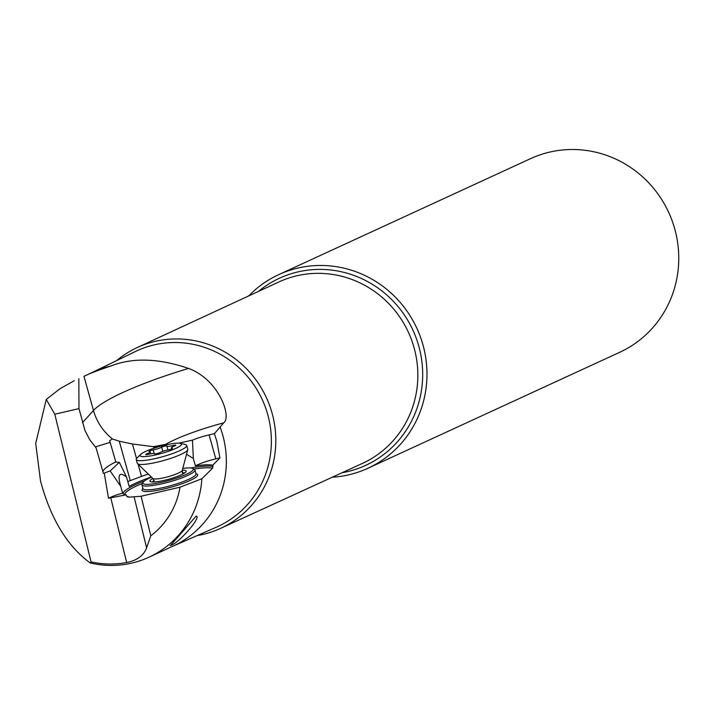 <?xml version="1.0" encoding="UTF-8"?>
<svg xmlns="http://www.w3.org/2000/svg" width="714" height="714" viewBox="0 0 714 714"><rect width="100%" height="100%" fill="white"/><g stroke="black" fill="none" stroke-linecap="round" stroke-linejoin="round"><path stroke-width="1.07" d="M190.763 467.982A48.347 8.113 164.4 0 1 212.95 466.421L212.558 468.205L201.875 478.737L179.999 487.207L141.095 496.23L150.806 535.777L146.611 547.816C143.719 555.572 137.079 560.481 126.673 562.525A93.989 90.83 65.3 0 1 91.062 561.891L54.791 414.218L46.267 399.447L35.7 443.421L40.528 481.031C50.703 518.864 67.268 546.165 90.214 562.953L91.062 561.891M179.999 487.207A78.736 76.095 65.3 0 1 150.806 535.777M141.095 496.23L129.502 497.14A46.999 7.89 164.4 0 1 127.315 496.828M122.638 493.115L120.764 486.386L110.17 470.919A20.144 3.383 -15.6 0 0 104.28 473.141L108.501 498.238A20.144 3.383 164.4 0 1 122.638 493.115A48.347 8.113 -15.6 0 0 126.164 494.829L126.637 496.123L129.502 497.14M186.532 454.274L193.36 458.531L195.413 465.885A20.144 3.383 164.4 0 1 215.789 458.861L219.93 457.897L216.815 441.163L214.396 433.657L209.104 434.888A20.144 3.383 -15.6 0 0 192.441 440.145L193.36 458.531M212.95 466.421L212.781 465.18A48.347 8.113 -15.6 0 0 195.413 465.885M120.764 486.386L120.38 485.092C117.462 474.337 119.515 471.651 126.539 477.041L129.163 486.439A48.347 8.113 -15.6 0 1 151.35 476.988M178.643 443.171L192.441 440.145M214.396 433.657L223.696 422.858C231.979 417.065 218.948 379.5 188.532 368.433C158.562 358.232 132.715 357.402 110.991 365.97C97.809 370.37 88.804 373.833 83.957 376.367L93.132 372.003A95.792 92.57 -114.7 0 1 110.991 365.97M156.063 447.526A16.788 2.82 -15.6 0 0 153.805 447.678A61.77 10.362 164.4 0 1 165.63 444.376A67.143 11.263 164.4 0 1 223.696 422.858M127.815 481.593A16.788 2.82 164.4 0 1 130.26 480.62L141.506 476.408A16.788 2.82 164.4 0 1 148.414 474.158M102.914 471.731A61.77 10.362 164.4 0 1 115.82 461.904A16.788 2.82 -15.6 0 0 117.596 462.253L119.336 462.324L126.539 477.041M119.336 462.324L110.17 470.919M104.28 473.141L103.387 473.346L96.069 447.821L89.741 439.717L84.993 430.569L78.977 408.613L54.791 414.218M126.164 494.829L108.501 498.238M201.875 478.737A95.792 92.57 65.3 0 1 148.994 557.197A95.792 92.57 65.3 0 1 90.214 562.953M46.267 399.447L59.833 388.818L74.318 380.669M212.781 465.18L219.93 457.897M170.557 545.407L196.091 516.142C202.267 516.258 178.518 543.765 170.557 545.407L170.012 545.532M196.091 516.142L196.725 516.356M115.82 461.904L109.653 440.699L112.393 438.949L119.265 441.207L132.465 444.019L153.528 446.669L165.63 444.376M153.805 447.678L153.528 446.669M110.349 442.287L95.756 446.786L96.069 447.821M78.977 408.613L78.843 378.723M197.171 535.589A99.558 96.211 -114.7 0 0 220.483 528.422A99.558 96.211 -114.7 0 0 272.864 416.164A99.558 96.211 -114.7 0 0 137.186 347.566A99.558 96.211 -114.7 0 0 116.587 360.624M248.74 295.908A106.591 103.012 65.3 0 1 278.746 274.622A106.591 103.012 65.3 0 1 423.821 348.155A106.591 103.012 65.3 0 1 367.933 468.259A106.591 103.012 65.3 0 1 332.242 477.229M367.933 468.259L619.725 352.288A106.591 103.012 -114.7 0 0 675.614 232.184A106.591 103.012 -114.7 0 0 549.735 152.091A106.591 103.012 -114.7 0 0 530.538 158.651L278.746 274.622M151.993 481.986A18.805 3.151 164.4 0 1 154.224 480.665M182.275 472.838A18.805 3.151 164.4 0 1 184.864 472.811M152.867 478.451A18.805 3.151 -15.6 0 0 150.351 480.227A18.805 3.151 -15.6 0 0 149.967 481.174A18.805 3.151 -15.6 0 0 166.576 479.781A18.805 3.151 -15.6 0 0 185.801 472.016A18.805 3.151 -15.6 0 0 186.184 471.07A18.805 3.151 -15.6 0 0 182.293 470.24M182.766 468.438A26.186 4.391 164.4 0 1 192.726 468.464A26.186 4.391 164.4 0 1 192.762 470.401A26.186 4.391 164.4 0 1 162.765 482.012A26.186 4.391 164.4 0 1 143.014 482.334A26.186 4.391 164.4 0 1 143.389 481.843A26.186 4.391 164.4 0 1 151.529 477.157M192.726 468.464L194.351 469.348A27.534 4.623 164.4 0 1 194.949 469.999A27.534 4.623 164.4 0 1 194.387 471.383A27.534 4.623 164.4 0 1 162.846 483.592A27.534 4.623 164.4 0 1 141.916 484.797A27.534 4.623 164.4 0 1 142.086 483.931L143.014 482.334M136.258 459.513L137.311 463.315A26.186 4.391 -15.6 0 0 137.552 463.689A26.186 4.391 -15.6 0 0 161.034 461.226A26.186 4.391 -15.6 0 0 186.916 450.873A26.186 4.391 -15.6 0 0 187.755 449.686A26.186 4.391 -15.6 0 0 187.764 449.24L186.702 445.438A26.186 4.391 164.4 0 1 185.854 447.071A26.186 4.391 164.4 0 1 158.74 457.745A26.186 4.391 164.4 0 1 136.258 459.513A26.186 4.391 164.4 0 1 137.026 457.951A26.186 4.391 164.4 0 1 137.106 457.879M180.249 443.358A21.482 3.606 164.4 0 1 180.758 445.465A21.482 3.606 164.4 0 1 155.465 454.943A21.482 3.606 164.4 0 1 140.694 454.39A21.482 3.606 164.4 0 1 140.756 454.336A21.482 3.606 164.4 0 1 159.909 446.393A21.482 3.606 164.4 0 1 180.249 443.358L185.229 444.501A26.186 4.391 164.4 0 1 186.702 445.438M145.79 454.407A2.901 0.491 -15.6 0 0 145.692 454.586A2.901 0.491 -15.6 0 0 148.45 454.318A6.506 1.089 164.4 0 1 154.643 453.729A2.901 0.491 -15.6 0 0 154.652 453.792A2.901 0.491 -15.6 0 0 156.768 453.685A2.901 0.491 -15.6 0 0 159.847 452.614A6.506 1.089 164.4 0 1 168.334 449.909A2.901 0.491 -15.6 0 0 172.413 448.499A2.901 0.491 -15.6 0 0 172.511 448.321A2.901 0.491 -15.6 0 0 172.154 448.196A6.506 1.089 164.4 0 1 171.36 447.91A6.506 1.089 164.4 0 1 171.574 447.499A6.506 1.089 164.4 0 1 174.448 446.045A2.901 0.491 -15.6 0 0 175.733 445.393A2.901 0.491 -15.6 0 0 175.822 445.215A2.901 0.491 -15.6 0 0 173.065 445.474A6.506 1.089 164.4 0 1 166.88 446.072A6.506 1.089 164.4 0 1 166.871 446.027A2.901 0.491 -15.6 0 0 166.871 446.009A2.901 0.491 -15.6 0 0 164.755 446.116A2.901 0.491 -15.6 0 0 161.667 447.187A6.506 1.089 164.4 0 1 153.18 449.882A2.901 0.491 -15.6 0 0 149.101 451.293A2.901 0.491 -15.6 0 0 149.012 451.48A2.901 0.491 -15.6 0 0 149.36 451.605A6.506 1.089 164.4 0 1 150.154 451.891A6.506 1.089 164.4 0 1 149.949 452.292A6.506 1.089 164.4 0 1 147.066 453.756A2.901 0.491 -15.6 0 0 145.79 454.407M193.833 469.071A46.999 7.89 164.4 0 1 210.202 467.857A46.999 7.89 164.4 0 1 212.558 468.205M124.557 494.463A46.999 7.89 164.4 0 1 142.381 483.423M142.943 488.492A28.872 4.846 -15.6 0 0 163.997 488.992A28.872 4.846 -15.6 0 0 164.211 488.938A28.872 4.846 -15.6 0 0 190.95 480.067A28.872 4.846 -15.6 0 0 195.975 473.694M122.906 493.535A48.347 8.113 164.4 0 1 144.451 480.906M134.08 496.81L146.611 547.816M126.673 562.525L110.75 497.712M148.994 557.197L173.279 546.014A95.792 92.57 -114.7 0 0 223.509 438.084A95.792 92.57 -114.7 0 0 220.099 427.026M209.104 434.888L215.789 458.861M172.485 546.38L216.19 527.271A96.738 93.48 -114.7 0 0 268.518 417.556A96.738 93.48 -114.7 0 0 135.267 351.574L92.347 372.369M112.393 438.949A53.72 51.194 42 0 1 93.472 410.479A120.862 20.278 164.4 0 1 188.532 368.433M141.506 476.408L138.105 464.225M136.517 458.54L132.465 444.019M119.265 441.207L130.26 480.62M82.44 422.724L93.472 410.479L83.957 376.367M137.186 347.566L278.772 282.003A99.88 96.515 65.3 0 1 414.888 350.824A99.88 96.515 65.3 0 1 414.932 351.011A99.88 96.515 65.3 0 1 362.337 463.44L220.483 528.422M258.406 291.437A103.021 99.558 65.3 0 1 419.627 349.316A103.021 99.558 65.3 0 1 419.671 349.512A103.021 99.558 65.3 0 1 341.926 472.793M141.916 484.797L142.978 488.617A27.534 4.623 -15.6 0 0 163.917 487.412A27.534 4.623 -15.6 0 0 164.122 487.367A27.534 4.623 -15.6 0 0 196.011 473.819L196.038 473.962M154.403 481.968L152.957 478.541A15.28 2.561 -15.6 0 0 166.665 477.095A15.28 2.561 -15.6 0 0 181.767 471.053A15.28 2.561 -15.6 0 0 182.257 470.365L187.755 449.686M147.066 453.756L147.298 454.586M153.18 449.882L154.188 453.479M161.667 447.187L162.828 451.337M166.897 446.107L167.968 449.972M173.065 445.474L173.35 446.491M194.949 469.999L196.011 473.819M182.802 474.042L182.257 470.365M152.957 478.541L137.552 463.689M140.694 454.39L137.026 457.951M150.69 453.792L150.154 451.891M167.968 449.981L166.88 446.072M171.646 448.945L171.36 447.91"/></g></svg>
